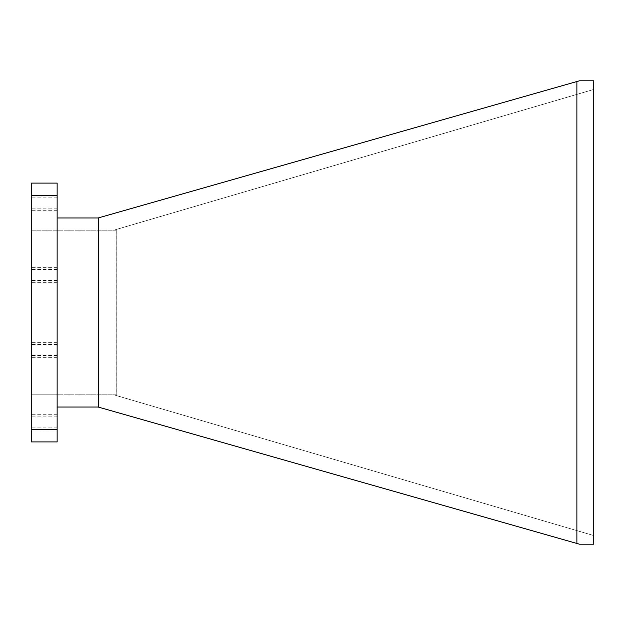 <?xml version="1.0" encoding="UTF-8"?>
<svg xmlns="http://www.w3.org/2000/svg" width="625" height="625" viewBox="0 0 625 625"><rect width="100%" height="100%" fill="white"/><g stroke="black" fill="none" stroke-linecap="round" stroke-linejoin="round"><path stroke-width="0.47" stroke-dasharray="3.12 2.34" d="M31.25 275.008L31.25 282.648L31.25 275.008M57.133 275.008L57.133 282.648L57.133 275.008M31.25 202.656L31.25 210.297L31.25 202.656M57.133 202.656L57.133 210.297L57.133 202.656M31.25 350.008L31.25 357.648L31.25 350.008M57.133 350.008L57.133 357.648L57.133 350.008M31.25 422.359L31.25 414.719L31.25 422.359M57.133 422.359L57.133 414.719L57.133 422.359M98.445 407.109L98.445 217.891L576.883 81.539L576.883 543.461L98.188 407.039L57.133 407.039L57.133 217.961L57.133 407.039M576.883 543.461L579.445 544.195L593.75 544.195L593.75 80.805L579.445 80.805L576.883 81.539M98.445 217.891L57.133 217.961M57.133 195.32L31.25 195.32L31.25 183.094L57.133 183.094L57.133 441.922L31.25 441.922L31.25 429.695L57.133 429.695M593.75 535.555L593.75 89.445L593.75 535.555L113.797 394.805L116.211 394.805L116.211 230.195L113.797 230.195L593.75 89.445L113.797 230.195L116.258 230.195L116.258 394.805L113.797 394.805L593.75 535.555M31.25 195.32L31.25 429.695M116.258 230.195L31.25 230.195L31.25 394.805L31.25 230.195L116.211 230.195M116.211 394.805L31.25 394.805L57.133 394.805L57.133 230.195L57.133 394.805L116.258 394.805M57.133 267.367L31.25 267.367M57.133 195.016L31.25 195.016M57.133 342.367L31.25 342.367M57.133 414.719L31.25 414.719M57.133 344.492L31.25 344.492M57.133 269.492L31.25 269.492M57.133 197.141L31.25 197.141M57.133 416.844L31.25 416.844M57.133 427.875L31.25 427.875M57.133 208.172L31.25 208.172M57.133 280.523L31.25 280.523M57.133 355.523L31.25 355.523M57.133 430L31.25 430M57.133 357.648L31.25 357.648M57.133 210.297L31.25 210.297M57.133 282.648L31.25 282.648"/><path stroke-width="0.94" d="M57.133 217.961L98.188 217.961L579.445 80.805L593.75 80.805L593.75 544.195L579.445 544.195L98.188 407.039L57.133 407.039M98.445 217.891L98.445 407.109M576.883 543.461L576.883 81.539M57.133 195.32L57.133 183.094L31.25 183.094L31.25 195.32L57.133 195.32L57.133 429.695L31.25 429.695L31.25 195.32M31.25 429.695L31.25 441.922L57.133 441.922L57.133 429.695"/></g></svg>
